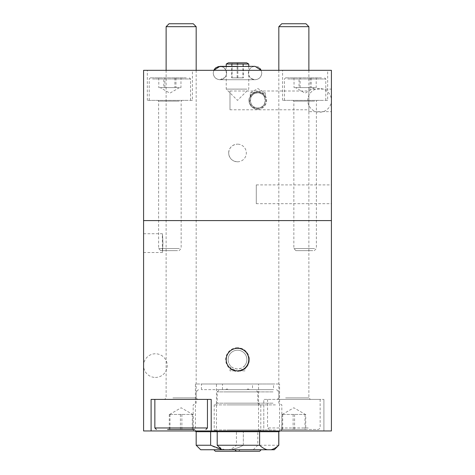 <?xml version="1.0" encoding="UTF-8"?>
<svg xmlns="http://www.w3.org/2000/svg" width="475" height="475" viewBox="0 0 475 475"><rect width="100%" height="100%" fill="white"/><g stroke="black" fill="none" stroke-linecap="round" stroke-linejoin="round"><path stroke-width="0.36" stroke-dasharray="2.38 1.78" d="M228.671 152.974C229.193 147.612 232.138 144.673 237.5 144.151A8.829 8.829 0 0 0 228.671 152.974A8.829 8.829 0 0 0 237.5 161.803C232.138 161.28 229.193 158.341 228.671 152.974M248.959 100.385C249.482 95.024 252.421 92.079 257.788 91.556A8.829 8.829 0 0 0 248.959 100.385A8.829 8.829 0 0 0 257.788 109.214C252.421 108.692 249.482 105.747 248.959 100.385M259.665 451.25L215.335 451.25M248.021 449.748L234.87 449.748L248.021 449.748M248.021 389.642L246.715 389.642L248.021 389.642M271.166 389.642L219.468 389.642L271.166 389.642M272.994 391.899L217.212 391.899L272.994 391.899M272.994 403.168L217.212 403.168L272.994 403.168M275.429 404.902L214.207 404.902L275.429 404.902M275.429 429.982L214.207 429.982L275.429 429.982M278.825 431.716L196.175 431.716M270.56 389.642L225.477 389.642L270.56 389.642M221.297 449.32L223.844 449.748L230.12 449.748L221.724 449.748L274.312 449.748M278.825 445.241L236.425 445.241C234.003 447.557 231.426 449.059 228.689 449.748M225.013 449.748C222.27 449.053 219.693 447.551 217.283 445.241L217.212 445.241M217.283 445.241L217.283 431.716L236.425 431.716L236.425 445.241M278.754 431.716L259.617 431.716M235.897 449.748L213.833 449.748L235.897 449.748M226.1 389.642L228.285 389.642L226.1 389.642M226.979 389.642L255.532 389.642L226.979 389.642M226.979 391.899L257.788 391.899L226.979 391.899M226.979 403.168L257.788 403.168L226.979 403.168M226.979 404.902L260.793 404.902L226.979 404.902M226.979 429.982L260.793 429.982L226.979 429.982M196.175 445.241L210.633 445.241C214.753 447.551 219.159 449.053 223.844 449.748L200.688 449.748M230.12 449.748L253.276 449.748L230.12 449.748C234.804 449.053 239.21 447.551 243.331 445.241C239.192 447.557 234.792 449.059 230.12 449.748M243.331 445.241L257.788 445.241L243.331 445.241L243.331 431.716L243.331 445.241M243.331 431.716L210.633 431.716L243.331 431.716M210.633 445.241L210.633 431.716M246.935 89.116L226.231 89.116L246.935 89.116M248.769 64.036L226.231 64.036M246.662 62.819L228.338 62.819M243.307 62.819L231.693 62.819L243.307 62.819L243.307 77.847L242.945 77.847L242.945 62.819M237.144 62.819L237.144 77.847L242.945 77.847M237.144 77.847L231.693 77.847L231.693 62.819M231.693 77.847L232.055 77.847L232.055 62.819M243.307 77.847L232.055 77.847M237.856 77.847L237.856 62.819M249.333 359.587C248.633 366.777 244.69 370.72 237.5 371.42A11.833 11.833 0 0 0 249.333 359.587A11.833 11.833 0 0 0 237.5 347.753C244.69 348.46 248.633 352.402 249.333 359.587M319.58 88.552A11.833 11.833 0 0 0 307.747 100.385A11.833 11.833 0 0 0 319.58 112.219A11.833 11.833 0 0 0 331.413 100.385A11.833 11.833 0 0 0 319.58 88.552M155.42 377.435A11.833 11.833 0 0 0 167.253 365.602A11.833 11.833 0 0 0 155.42 353.768A11.833 11.833 0 0 0 143.587 365.602A11.833 11.833 0 0 0 155.42 377.435M311.19 77.847L311.19 87.614L295.503 87.614L316.207 87.614L316.207 77.847L294.031 77.847L316.207 77.847M321.474 77.847L285.582 77.847L321.474 77.847M295.052 100.385L317.14 100.385L295.052 100.385M312.787 250.646L295.955 250.646L312.787 250.646M314.551 248.538L293.847 248.538L314.551 248.538M322.418 100.385L284.46 100.385L322.418 100.385M311.19 87.614L316.207 87.614M310.133 77.847L310.133 87.614L294.031 87.614L294.031 77.847M310.133 87.614L299.042 87.614L299.042 77.847M299.042 87.614L294.031 87.614M300.105 87.614L300.105 77.847M193.034 414.438L169.266 414.438L193.034 414.438L193.034 429.459L169.266 429.459L193.034 429.459M167.592 429.459L194.714 429.459M190.19 399.41L164.623 399.41L190.19 399.41M169.053 23.75L193.248 23.75M166.125 26.677L196.175 26.677M166.767 399.41L207.444 399.41L166.767 399.41M180.417 414.438L180.417 429.459M192.304 414.438L192.304 429.459M181.883 414.438L181.883 429.459M169.266 414.438L169.266 429.459M169.997 414.438L169.997 429.459M192.422 100.385L147.339 100.385L192.422 100.385L192.422 70.33L147.339 70.33L192.422 70.33M147.339 100.385L147.339 70.33M327.661 100.385L282.577 100.385L327.661 100.385L327.661 70.33L282.577 70.33L327.661 70.33M282.577 100.385L282.577 70.33M256.28 203.692L256.28 184.906L256.28 203.692L331.413 203.692L331.413 184.906L331.413 203.692M256.28 184.906L331.413 184.906M254.345 92.868L250.272 92.868L257.788 88.534L265.299 92.868L250.272 92.868L250.272 96.942C250.42 95.914 251.78 94.561 254.345 92.868L257.788 92.12A8.265 8.265 0 0 1 266.048 100.385A8.265 8.265 0 0 1 257.788 108.65A8.265 8.265 0 0 1 249.523 100.385A8.265 8.265 0 0 1 257.788 92.12L261.226 92.868C264.581 94.187 266.267 98.99 264.67 95.813A8.265 8.265 0 0 1 257.788 108.65A8.265 8.265 0 0 1 250.901 95.813L250.272 96.942M261.226 92.868L265.299 92.868L265.299 96.942L264.67 95.813L264.67 97.381A7.511 7.511 0 0 1 257.788 107.896C248.14 108.532 248.11 92.263 257.788 92.868C267.413 92.227 267.478 108.496 257.788 107.896A7.511 7.511 0 0 1 250.901 97.381L250.901 95.813M264.67 97.381C263.263 94.525 260.965 93.023 257.788 92.868C254.606 93.023 252.308 94.525 250.901 97.381M308.875 111.655L308.875 89.116L308.875 111.655L331.413 111.655L331.413 89.116L331.413 111.655M308.875 89.116L331.413 89.116M229.989 109.778L229.989 90.992L229.989 109.778L308.875 109.778L308.875 90.992L308.875 109.778M229.989 90.992L308.875 90.992M143.587 220.596L143.587 70.33L331.413 70.33L331.413 220.596L143.587 220.596L331.413 220.596L331.413 430.962L143.587 430.962L143.587 220.596M143.587 243.135L143.587 252.528L143.587 243.135M162.955 243.135C162.319 255.253 162.319 255.253 162.955 243.135C162.319 255.253 162.319 255.253 162.955 243.135C162.319 231.016 162.319 231.016 162.955 243.135C162.319 231.016 162.319 231.016 162.955 243.135M252.528 389.642L201.436 389.642L252.528 389.642L252.528 384.008L201.436 384.008L252.528 384.008M201.436 389.642L201.436 384.008M195.427 430.962L258.537 430.962L195.427 430.962L195.427 384.008L258.537 384.008L195.427 384.008M258.537 430.962L258.537 384.008M273.564 389.642L222.472 389.642L273.564 389.642L273.564 384.008L222.472 384.008L273.564 384.008M222.472 389.642L222.472 384.008M216.463 430.962L279.573 430.962L216.463 430.962L216.463 384.008L279.573 384.008L216.463 384.008M279.573 430.962L279.573 384.008M245.011 370.856L237.5 370.856L245.011 370.856L245.011 367.994L244.388 368.511L244.388 365.976C243.147 367.626 240.855 368.624 237.5 368.98C234.157 368.63 231.859 367.626 230.612 365.976L230.612 368.511L229.989 367.988L229.989 370.856L237.5 370.856C243.538 369.117 245.836 368.333 244.388 368.511A11.269 11.269 0 0 0 237.5 348.317A11.269 11.269 0 0 0 230.612 368.511L237.5 370.856L229.989 370.856M244.388 365.976A9.393 9.393 0 0 0 237.5 350.2A9.393 9.393 0 0 0 230.612 365.976M228.107 359.587A9.393 9.393 0 0 0 237.5 368.98A9.393 9.393 0 0 0 246.893 359.587A9.393 9.393 0 0 0 237.5 350.2A9.393 9.393 0 0 0 228.107 359.587M151.097 430.962L151.097 399.41L211.203 399.41L211.203 430.962M323.902 399.41L323.902 430.962L323.902 399.41L263.797 399.41L263.797 430.962L263.797 399.41L323.902 399.41M175.958 77.847L175.958 87.614L160.265 87.614L180.969 87.614L180.969 77.847L158.792 77.847L180.969 77.847M186.236 77.847L150.349 77.847L186.236 77.847M159.82 100.385L181.901 100.385L159.82 100.385M177.549 250.646L160.716 250.646L177.549 250.646M179.318 248.538L158.614 248.538L179.318 248.538M187.18 100.385L149.221 100.385L187.18 100.385M175.958 87.614L180.969 87.614M174.895 77.847L174.895 87.614L158.792 87.614L158.792 77.847M174.895 87.614L163.81 87.614L163.81 77.847M163.81 87.614L158.792 87.614M164.867 87.614L164.867 77.847M305.734 414.438L281.966 414.438L305.734 414.438L305.734 429.459L281.966 429.459L305.734 429.459M280.286 429.459L318.642 429.459L280.286 429.459M302.89 399.41L277.323 399.41L302.89 399.41M281.752 23.75L305.947 23.75M278.825 26.677L308.875 26.677M279.466 399.41L320.144 399.41L279.466 399.41M293.117 414.438L293.117 429.459M305.003 414.438L305.003 429.459M294.583 414.438L294.583 429.459M281.966 414.438L281.966 429.459M282.696 414.438L282.696 429.459M287.82 78.975L325.779 78.975L287.82 78.975M314.551 101.133L293.847 101.133L314.551 101.133M207.444 427.957L154.856 427.957M172.93 397.907L196.175 397.907L172.93 397.907M152.582 78.975L190.54 78.975L152.582 78.975M179.318 101.133L158.614 101.133L179.318 101.133M308.233 427.957L267.556 427.957L308.233 427.957M285.629 397.907L308.875 397.907L285.629 397.907M237.5 161.803A8.829 8.829 0 0 0 246.329 152.974A8.829 8.829 0 0 0 237.5 144.151M257.788 109.214A8.829 8.829 0 0 0 266.612 100.385A8.829 8.829 0 0 0 257.788 91.556M249.322 389.642L248.021 388.888L246.715 389.642M276.569 389.642L278.825 391.899L278.825 403.168L281.829 404.902L281.829 429.982L280.125 430.962M215.911 430.962L214.207 429.982L214.207 404.902L217.212 403.168L217.212 391.899L219.468 389.642M238.628 451.25L240.13 449.748M225.678 389.642L226.979 388.888L228.285 389.642M198.431 389.642L196.175 391.899L196.175 403.168L193.171 404.902L193.171 429.982L194.875 430.962M253.276 449.748L257.788 445.241L257.788 431.716L260.793 429.982L260.793 404.902L257.788 403.168L257.788 391.899L255.532 389.642M226.231 66.352L226.231 89.116L237.5 100.385L248.769 89.116L248.769 66.352L219.919 66.352C223.98 66.743 226.207 68.976 226.605 73.037L226.338 74.902L225.002 77.377L219.919 79.723L255.081 79.723C259.142 79.325 261.369 77.098 261.767 73.037L261.197 70.33L261.767 73.037C261.446 77.021 259.213 79.254 255.081 79.723L219.919 79.723C215.858 79.325 213.631 77.098 213.233 73.037L213.803 70.33L213.233 73.037C213.554 77.021 215.787 79.254 219.919 79.723L255.081 79.723C251.168 79.473 248.942 77.247 248.395 73.037C248.787 68.976 251.02 66.743 255.081 66.352L237.5 66.352L255.081 66.352C251.02 66.743 248.793 68.976 248.395 73.037C248.716 77.021 250.942 79.254 255.081 79.723L219.919 79.723C224.058 79.254 226.284 77.021 226.605 73.037C225.423 68.275 223.197 66.043 219.919 66.352L237.5 66.352L219.919 66.352C224.2 66.975 226.427 69.202 226.605 73.037C226.213 77.098 223.98 79.325 219.919 79.723L255.081 79.723C259.142 79.325 261.369 77.098 261.767 73.037L261.197 70.33M237.5 347.753A11.833 11.833 0 0 0 225.667 359.587A11.833 11.833 0 0 0 237.5 371.42M314.735 87.614L305.116 93.165L295.503 87.614M325.779 100.385L325.779 78.975L324.651 77.847M295.955 250.646L293.847 248.538L293.847 101.133L293.099 100.385M314.284 250.646L316.386 248.538L316.386 101.133L317.14 100.385M284.46 100.385L284.46 78.975L285.582 77.847M169.617 414.438L181.153 407.776L192.69 414.438M196.175 70.33L196.175 397.907L197.677 399.41M166.125 70.33L166.125 397.907L164.623 399.41M143.587 233.742L162.367 233.742L162.367 252.528L143.587 252.528M215.116 68.388L216.386 67.361M216.511 67.284L218.078 66.607M179.497 87.614L169.884 93.165L160.265 87.614M190.54 100.385L190.54 78.975L189.418 77.847M160.716 250.646L158.614 248.538L158.614 101.133L157.86 100.385M179.045 250.646L181.153 248.538L181.153 101.133L181.901 100.385M149.221 100.385L149.221 78.975L150.349 77.847M229.532 66.352L245.468 66.352M282.31 414.438L293.847 407.776L305.383 414.438M267.556 399.41L267.556 427.957L269.058 429.459M308.875 70.33L308.875 397.907L310.377 399.41M278.825 70.33L278.825 397.907L277.323 399.41M320.144 399.41L320.144 427.957L318.642 429.459M213.875 70.181L213.233 73.037C213.631 77.098 215.858 79.325 219.919 79.723L255.081 79.723C250.521 78.785 248.288 76.558 248.395 73.037C248.942 68.828 251.168 66.601 255.081 66.352L257.883 66.963M214.065 69.807L214.92 68.596M259.843 68.341L258.198 67.118M237.5 66.352L255.081 66.352"/><path stroke-width="0.71" d="M213.833 449.748L215.335 451.25L259.665 451.25L261.167 449.748M271.023 449.748C273.766 449.053 276.343 447.551 278.754 445.241L274.312 449.748L200.688 449.748L196.175 445.241L196.175 431.716L278.825 431.716L280.125 430.962M221.724 449.748L217.212 445.241L259.617 445.241C262.034 447.557 264.611 449.059 267.348 449.748M259.617 431.716L259.617 445.241M278.754 445.241L278.754 431.716M196.175 445.241L210.633 445.241L221.297 449.32M210.633 431.716L210.633 445.241M248.769 64.036L246.662 62.819L228.338 62.819L226.231 64.036L248.769 64.036L248.769 66.352L255.081 66.352L261.197 70.33L255.081 66.352L218.078 66.607M167.592 429.459L194.714 429.459M166.125 26.677L196.175 26.677L193.248 23.75L169.053 23.75L166.125 26.677L166.125 70.33M143.587 220.596L143.587 70.33L331.413 70.33L331.413 220.596L143.587 220.596L143.587 430.962L331.413 430.962L331.413 220.596L143.587 220.596M226.231 359.587A11.269 11.269 0 0 0 237.5 370.856A11.269 11.269 0 0 0 248.769 359.587A11.269 11.269 0 0 0 237.5 348.317A11.269 11.269 0 0 0 226.231 359.587M211.203 430.962L211.203 399.41L151.097 399.41L151.097 430.962M278.825 26.677L308.875 26.677L305.947 23.75L281.752 23.75L278.825 26.677L278.825 70.33M154.856 399.41L154.856 427.957L207.444 427.957L205.942 429.459M236.372 451.25L234.87 449.748M217.212 445.241L217.212 431.716L215.911 430.962M278.825 445.241L278.825 431.716M196.175 431.716L194.875 430.962M226.231 66.352L226.231 64.036M154.856 427.957L156.358 429.459M207.444 399.41L207.444 427.957M196.175 26.677L196.175 70.33M237.5 66.352L219.919 66.352L213.803 70.33L215.116 68.388M229.532 66.352L219.919 66.352L215.988 67.628L214.92 68.596M245.468 66.352L255.081 66.352M308.875 26.677L308.875 70.33M213.875 70.181L214.065 69.807M261.197 70.33L259.843 68.341M258.198 67.118L257.883 66.963"/></g></svg>
